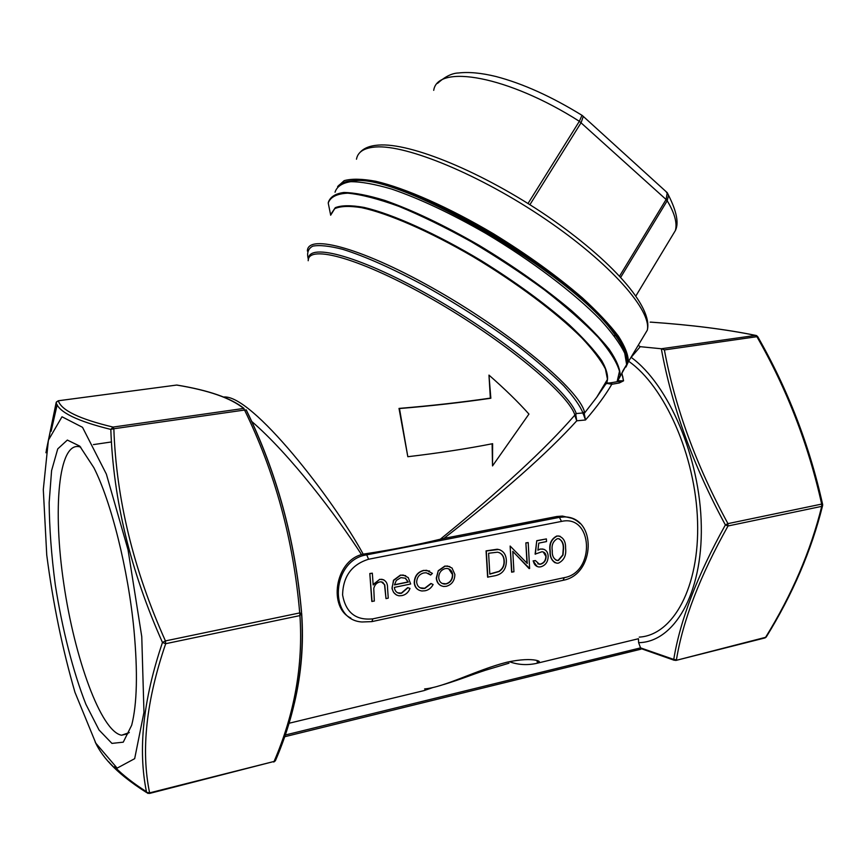 <?xml version="1.0" encoding="UTF-8"?>
<svg xmlns="http://www.w3.org/2000/svg" width="866" height="866" viewBox="0 0 866 866"><rect width="100%" height="100%" fill="white"/><g stroke="black" fill="none" stroke-linecap="round" stroke-linejoin="round"><path stroke-width="1.3" d="M337.599 186.612L344.159 180.658C351.574 178.569 362.129 178.775 375.822 181.286C405.569 188.247 449.043 207.429 493.609 233.863C527.546 254.712 557.184 276.092 582.537 298.001C597.648 311.901 609.577 324.577 618.313 336.019C625.057 346.497 628.391 355.092 628.326 361.804L625.988 367.032M622.145 374.61L623.552 380.824L619.287 382.967L611.807 384.277C605.302 395.405 596.533 407.312 585.503 419.988L576.767 420.8C547.496 453.026 503.222 492.234 443.922 538.414L440.318 539.204C500.537 490.394 545.331 449.075 574.71 415.247L574.753 414.673C567.674 393.142 503.265 339.775 432.405 299.279C361.533 258.609 307.96 243.811 308.199 260.731M571.127 518.095L562.467 516.071L556.925 516.482L443.922 538.414M223.753 397.007C251.854 394.301 332.89 498.643 363.211 554.164L361.501 554.597C334.687 561.785 328.42 607.737 350.838 618.043M361.501 554.597C336.549 515.757 290.034 454.249 251.346 421.114M424.6 688.935C444.94 687.128 476.711 669.916 506.469 662.328C535.816 655.822 543.913 663.161 537.017 661.797M628.64 361.274C664.644 386.279 695.679 455.765 697.563 521.548C699.674 587.429 673.023 635.168 639.26 637.116M285.076 735.061L640.559 647.876L673.748 659.416C680.156 620.143 697.368 575.316 725.372 524.937C693.341 465.843 671.984 407.117 661.321 348.76L640.245 346.681L631.152 357.344C668.574 384.45 700.28 457.822 701.298 526.019C702.553 594.314 673.867 642.28 638.621 642.669L638.448 638.729L536.292 663.443C526.885 665.413 517.9 664.828 509.338 661.678M640.559 647.876L638.621 642.669M661.321 348.76L755.607 335.413C725.989 329.34 690.96 324.912 650.518 322.12L650.604 322.109C691.057 324.902 726.109 329.329 755.758 335.402L756.722 335.651M640.245 346.681L638.231 345.285M46.742 554.987L43.3 489.571L48.399 440.177L61.995 416.773L82.519 427.317L106.356 474.092L128.027 549.769L141.764 636.672L143.962 712.328L134.674 758.67L117.137 768.131L95.834 743.212L74.974 692.335C62.417 649.024 52.999 603.245 46.742 554.987M133.97 629.972C128.211 569.373 111.064 501.392 93.842 467.651L79.748 446.12L67.353 440.069L57.741 448.891L51.581 470.639L49.156 502.616C49.373 527.957 51.408 555.333 55.283 584.745C62.222 629.062 73.08 671.8 85.918 704.329L99.049 730.006L111.931 743.396L123.253 742.173L131.686 725.221C137.099 704.004 137.856 672.243 133.97 629.972M555.182 562.813C551.523 560.421 549.791 556.502 549.986 551.068C548.957 543.902 551.241 538.869 556.849 535.989L560.075 536.249M441.13 585.762C438.228 584.29 436.616 581.725 436.28 578.098L438.272 570.683L444.843 566.072L449.833 566.57M379.936 579.43L381.874 579.289C385.825 580.339 387.708 583.251 387.546 588.046L388.249 598.135L385.998 598.612L384.764 584.864L381.386 581.822L379.709 581.941C376.548 582.84 374.567 585.026 373.776 588.49L374.329 601.058L371.817 601.405L369.814 573.519L372.326 573.173L373.17 584.961L379.709 579.311L383.822 579.819M373.138 584.518L379.709 579.311M385.998 598.612L384.526 584.745L382.642 582.147M397.548 592.766L401.294 593.134L407.713 587.603L410.008 588.436C408.438 592.387 405.764 594.78 401.976 595.602L399.074 595.808C394.907 594.92 392.579 592.117 392.082 587.386L393.738 580.361L400.633 575.219L403.242 575.046L408.243 577.6L410.679 584.009L394.366 587.386C394.744 590.818 396.476 592.809 399.54 593.383L401.532 593.253L407.951 587.722L410.008 588.436M396.487 595.018L393.608 592.431L392.027 588.674L393.5 580.242L400.406 575.1L405.689 575.673M418.96 590.125C416.135 588.718 414.554 586.26 414.229 582.753C414.489 576.128 417.618 572.015 423.636 570.38L429.601 571.03M430.64 575.035L426.224 572.772L423.875 572.935C419.317 574.126 416.914 577.211 416.665 582.201C417.163 585.936 419.122 588.046 422.521 588.534L424.914 588.371L431.192 583.587L433.119 584.518C431.257 587.992 428.562 590.082 425.033 590.774L421.904 590.98C417.564 590.331 415.085 587.635 414.468 582.872C414.717 576.247 417.856 572.123 423.875 570.499L426.657 570.304L432.394 573.4L430.64 575.035L428.313 573.292M420.075 587.819L424.665 588.252L430.954 583.467L433.119 584.518M487.861 577.254L486.313 550.982L498.6 549.466C503.482 550.917 506.069 554.597 506.372 560.508C506.404 568.973 502.659 574.05 495.157 575.717L487.612 577.135L486.064 550.873L497.246 549.228L500.115 549.899M529.137 568.594L512.791 551.328L513.939 571.777L511.6 572.112L510.128 546.045L527.253 563.42L525.868 542.874L528.195 542.56L529.613 568.497L512.802 551.512M526.983 563.127L525.868 542.874M540.568 549.131L542.376 548.99C545.937 549.564 547.864 551.934 548.167 556.102C548.102 561.785 545.612 565.368 540.72 566.829L538.879 566.97C535.837 566.461 533.997 564.48 533.359 561.006L535.415 560.583L539.388 564.253L540.698 564.167C544.205 563.062 546.013 560.486 546.121 556.427C545.872 553.58 544.498 552.021 542.019 551.729L535.112 554.121L536.758 540.687L546.381 538.912L546.522 541.564L538.771 543.123L537.905 550.191L540.297 549.033L543.935 549.293M537.938 549.932L540.297 549.033M537.191 566.559L533.099 560.897L535.415 560.583M537.84 563.874L540.438 564.058C543.945 562.954 545.753 560.378 545.861 556.329L543.253 551.978M363.211 554.164L364.77 553.894C392.352 549.693 417.531 544.79 440.318 539.204M488.976 375.108L490.34 398.122C461.329 402.344 430.889 405.775 399.01 408.416L407.821 456.718C438.651 453.091 466.915 448.75 492.624 443.695L492.516 465.919L528.942 414.078C518.236 402.062 504.921 389.083 488.976 375.108L490.849 398.252C461.708 402.484 431.246 405.916 399.475 408.546L407.821 456.718M492.115 443.803L492.516 465.919M275.615 760.196L274.078 761.452C294.602 713.79 303.219 665.175 299.928 615.596L301.671 613.409L299.712 612.922C293.444 540.048 275.052 472.425 244.548 410.04L246.29 410.008C276.698 472.219 295.111 539.507 301.53 611.883M301.682 613.55C303.814 643.665 301.39 673.499 294.429 703.062M95.141 741.935C103.086 759.287 120.244 776.088 146.581 792.347C137.77 749.945 143.063 699.988 162.472 642.464C130.506 570.9 113.284 499.888 110.816 429.417C77.291 421.157 59.061 412.259 56.117 402.733L45.941 452.756M177.736 385.197L176.826 385.045C208.782 390.274 231.179 398.079 244.017 408.427L243.617 408.449C230.897 398.089 208.576 390.295 176.653 385.056L58.347 400.774C61.291 410.311 79.52 419.079 113.045 427.079L243.617 408.449L244.548 410.04L113.847 428.757C116.239 498.848 133.429 569.568 165.428 640.916L299.712 612.922L299.928 615.596L165.698 643.698C146.192 700.724 140.833 750.454 149.612 792.877L274.078 761.452L149.396 793.472M146.473 791.708C133.602 783.535 122.961 775.211 114.539 766.735M51.116 431.3L57.167 404.693M664.395 349.929C674.993 407.431 696.177 465.334 727.949 523.627L725.372 524.937L728.025 525.976C700.009 575.933 682.809 620.554 676.433 659.838L673.748 659.416L675.718 660.477L765.598 637.322C792.022 594.531 810.728 550.873 821.726 506.361L728.025 525.976L727.949 523.627L821.672 504.088C808.454 444.713 786.858 388.921 756.895 336.69L664.395 349.929L661.776 348.792M308.502 258.977C308.307 241.928 362.161 256.726 433.357 297.568C504.553 338.238 569.2 391.887 576.236 413.558L582.959 412.952L584.442 411.848L584.204 413.472L596.674 397.342L606.243 382.945L607.477 379.362L605.421 368.97C600.907 360.213 593.015 349.821 581.746 337.816C556.611 312.745 516.136 282.392 472.836 256.563C429.514 231.298 388.358 213.437 361.62 207.678C349.463 205.762 340.511 206.076 334.752 208.641L330.65 215.212M372.044 601.534L369.814 573.519M370.042 573.638L372.326 573.173M394.431 584.918L408.287 582.06L405.472 578.239L400.915 577.622L396.336 580.426L394.431 584.918M394.463 584.745L408.048 581.941L405.147 578.077M438.521 570.791L445.092 566.191L447.527 566.018L452.02 568.02L454.866 574.418C454.737 580.642 451.9 584.604 446.369 586.293L443.695 586.488C439.463 585.73 437.07 582.97 436.518 578.207L438.272 570.683M445.232 568.583C440.989 569.925 438.813 572.989 438.705 577.774C439.127 581.443 440.978 583.543 444.258 584.052L446.207 583.911C450.428 582.634 452.593 579.614 452.702 574.883C452.269 571.149 450.363 569.005 447.008 568.464L445.232 568.583M452.702 574.883L448.761 568.886M442.093 583.446L445.958 583.803C450.19 582.515 452.355 579.506 452.463 574.764M489.82 574.126L499.195 571.495C502.843 569.027 504.532 565.509 504.272 560.93C503.969 556.004 501.717 553.093 497.528 552.194L488.597 553.255L489.82 574.126M489.81 573.952L498.935 571.376C502.583 568.919 504.283 565.401 504.012 560.822C503.839 556.935 502.269 554.208 499.292 552.638M526.127 542.982L528.195 542.56M511.86 572.22L510.128 546.045M535.372 554.218L536.758 540.687M537.028 540.795L546.381 538.912M558.505 563.106L556.914 563.225C552.216 561.558 549.997 557.542 550.256 551.177C549.228 544 551.512 538.966 557.119 536.086L558.592 535.967C563.452 537.559 565.769 541.586 565.574 548.026C566.483 555.203 564.134 560.226 558.505 563.106M552.292 550.744C551.988 555.853 553.688 559.122 557.39 560.54L558.429 560.454L563.03 555.052L563.55 548.438C563.755 543.361 562.012 540.103 558.31 538.641L557.325 538.717C553.049 541.163 551.371 545.169 552.292 550.744M556.059 560.205L558.169 560.356L562.759 554.954L563.29 548.33C563.43 544.043 562.088 540.871 559.263 538.825M433.119 687.463L423.983 690.613L288.908 723.294M162.472 642.464L165.428 640.916L165.698 643.698L162.472 642.464M113.847 428.757L110.816 429.417L113.045 427.079L113.847 428.757M146.581 792.347L149.612 792.877L148.032 793.451L146.581 792.347M58.174 400.796L56.203 402.43M675.945 660.422L764.84 637.961L766.313 636.9M822.689 505.17L821.726 506.361L821.672 504.088L822.657 504.499M757.696 336.614L755.607 335.413L757.631 336.506C787.67 388.856 809.331 444.778 822.603 504.293L822.581 505.668C811.507 550.343 792.715 594.141 766.226 637.04L765.046 637.906M674.354 660.314L640.721 648.493M330.79 214.346L335.283 207.688C341.518 205.188 351.141 205.112 364.164 207.439C392.763 214.129 436.475 233.777 481.258 260.677C515.389 281.905 544.682 303.252 569.146 324.728C583.478 338.184 594.347 350.156 601.751 360.657C607.012 370.053 608.701 377.338 606.806 382.534C606.947 383.14 608.614 383.173 611.807 382.642L618.075 381.549L617.252 380.986L617.804 380.596M80.776 447.213L79.174 446.694C58.412 442.255 52.696 509.392 63.792 583.771C74.541 658.084 100.921 731.532 121.576 735.223L129.305 732.571M349.572 180.994L358.048 180.215C405.981 175.69 571.192 272.389 612.576 330.217C620.792 340.782 625.349 349.42 626.237 356.132M583.11 414.002L584.204 413.472L585.503 419.988L582.959 412.952C580.025 405.721 573.595 396.66 563.669 385.749C551.804 373.939 537.028 361.111 519.373 347.255C490.437 325.584 459.251 305.319 425.812 286.462C392.915 268.698 365.192 256.314 342.633 249.311C329.426 245.933 319.478 244.872 312.788 246.139C308.047 248.65 306.586 253.067 308.393 259.399M611.807 382.642L611.807 384.277L606.157 383.27L607.477 379.362L596.674 397.342L606.806 382.534M576.767 420.8L574.71 415.247L575.803 414.749L576.767 420.8M574.753 414.673L576.236 413.558L575.803 414.749M328.333 202.417C330.108 196.961 335.294 193.648 343.889 192.469C354.443 192.653 368.093 195.305 384.829 200.425C412.562 210.167 443.933 225.106 478.93 245.251C513.884 266.327 544.714 288.097 571.398 310.537C587.31 324.761 599.932 337.708 609.231 349.366C616.462 360.029 620.11 368.7 620.175 375.379L617.642 380.791L623.509 380.802L621.831 372.91M581.984 115.319L579.354 121.305C507.996 75.807 437.449 63.683 433.714 90.335M582.277 115.579L583.283 116.434L581.129 122.636L529.905 204.701M665.618 191.213L667.264 192.707L666.106 199.516L579.354 121.305L528.022 203.51M670.685 238.323L675.404 230.497C677.353 222.963 674.614 213.058 667.199 200.76L668.53 195.283L665.986 191.548M618.725 380.607L618.075 381.549L619.049 381.614L623.552 380.824L622.535 375.92M619.396 380.78L619.287 382.967M616.776 335.878L614.102 335.607M642.734 337.772L647.292 330.184C651.871 310.656 610.606 263.383 545.364 219.13C480.251 174.824 406.576 144.525 375.627 146.993C364.164 147.848 357.777 151.918 356.478 159.203M620.056 342.243L620.879 342.286M372.867 618.844L564.329 577.633C595.646 572.264 592.95 514.068 561.482 521.419L368.58 559.241C351.748 564.502 343.077 576.388 342.579 594.931C345.805 612.63 355.894 620.608 372.867 618.844L371.893 621.615L361.977 621.983C327.77 619.904 331.84 559.804 366.729 554.846L364.77 553.894M307.398 251.075L307.398 251.075C307.268 233.019 364.207 248.51 438.748 291.496C513.289 334.308 579.3 390.209 584.442 411.848M622.502 371.503L626.638 364.608L617.988 380.39M346.194 181.654L355.861 180.593C404.13 176.025 571.3 273.894 613.085 332.219C623.607 345.913 628.121 356.705 626.638 364.608L624.743 353.274C620.175 343.78 612.045 332.598 600.344 319.727C574.18 292.914 531.659 260.666 485.978 233.484C450.98 213.415 419.577 198.617 391.778 189.113C375.01 184.166 361.317 181.687 350.708 181.687C342.07 183.062 336.842 186.569 335.034 192.22M368.58 559.241L366.729 554.846L559.436 517.359L556.925 516.482M561.482 521.419L559.436 517.359L564.924 516.915C570.77 517.197 575.825 519.394 580.068 523.508M650.94 322.13L650.171 322.163M617.252 380.986L619.504 371.298C616.96 362.291 609.848 350.957 598.179 337.285C583.944 322.531 566.028 306.726 544.443 289.883C521.267 272.931 496.792 256.834 471.007 241.571C445.351 227.357 421.298 215.612 398.858 206.346C378.128 198.834 361.09 194.439 347.764 193.172C336.917 193.703 330.401 196.983 328.225 203.023L330.671 215.104M564.329 577.633L563.052 580.317L372.174 621.55M612.576 330.217L613.085 332.219C623.693 345.924 628.251 356.327 626.768 363.439M626.205 365.333L624.57 368.05M619.612 276.059L666.106 199.516L667.199 200.76L620.749 277.282M56.409 401.997L58.303 400.763L176.437 385.089M273.775 762.048L275.388 760.749C296.042 712.891 304.778 664.005 301.595 614.102L301.574 613.225C295.241 540.297 276.752 472.5 246.117 409.813L246.236 409.878M359.801 152.643C363.59 148.227 369.75 145.715 378.29 145.098C410.571 142.37 483.141 172.399 547.442 216.208C611.428 260.049 653.267 306.802 647.292 330.184L628.326 361.804M563.398 580.242C595.223 574.461 597.15 517.608 564.924 516.915L562.467 516.071M56.138 402.777L46.353 450.179M108.618 761.701C117.949 772.266 130.658 782.572 146.744 792.639M640.948 649.186L284.481 736.782M508.981 663.204L485.588 670.208C470.963 674.971 462.985 678.608 443.511 684.595M111.53 441.941L93.42 444.604M127.8 733.773L121.576 735.223M606.514 383.735L604.685 384.017M358.048 180.215L355.861 180.593C347.223 180.604 341.204 182.531 337.816 186.396M635.925 295.891L675.404 230.497C678.987 223.201 676.703 211.466 668.53 195.283L667.264 192.707L582.288 115.503C551.523 96.527 522.739 83.526 495.915 76.5C481.355 72.95 468.917 71.781 458.59 72.982C452.063 73.134 445.037 76.598 437.546 83.374M622.513 375.801L622.925 377.186"/></g></svg>
